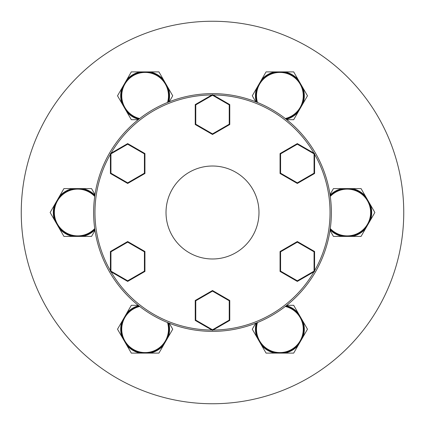 <?xml version="1.0" encoding="UTF-8"?>
<svg xmlns="http://www.w3.org/2000/svg" width="425" height="425" viewBox="0 0 425 425"><rect width="100%" height="100%" fill="white"/><g stroke="black" fill="none" stroke-linecap="round" stroke-linejoin="round"><path stroke-width="0.64" d="M303.785 329.205A23.906 23.906 0 0 0 285.828 306.053A23.906 23.906 0 0 1 279.878 353.111A23.906 23.906 0 0 1 256.854 322.782A23.906 23.906 0 0 0 255.972 329.205M257.146 336.605L256.642 336.77L266.077 353.111L293.68 353.111L307.482 329.205L293.68 305.299L286.779 305.299M255.728 323.228L252.275 329.205L256.642 336.77A24.438 24.438 0 0 1 256.238 323.027M297.654 313.22L298.047 312.864A24.438 24.438 0 0 0 286.354 305.639M302.611 336.605L303.115 336.77A24.438 24.438 0 0 0 303.115 321.64L302.611 321.805M284.835 352.591L284.947 353.111A24.438 24.438 0 0 0 298.047 345.546L297.654 345.19M262.108 345.19L261.71 345.546A24.438 24.438 0 0 0 274.81 353.111L274.922 352.591M157.075 349.908A23.906 23.906 0 0 0 168.146 322.782A23.906 23.906 0 0 1 124.419 341.158A23.906 23.906 0 0 1 139.172 306.053A23.906 23.906 0 0 0 133.168 308.502M127.346 313.22L126.953 312.864L117.518 329.205L131.32 353.111L158.923 353.111L172.725 329.205L169.272 323.228M138.221 305.299L131.32 305.299L126.953 312.864A24.438 24.438 0 0 1 138.646 305.639M167.854 336.605L168.358 336.77A24.438 24.438 0 0 0 168.762 323.027M150.078 352.591L150.19 353.111A24.438 24.438 0 0 0 163.29 345.546L162.892 345.19M127.346 345.19L126.953 345.546A24.438 24.438 0 0 0 140.053 353.111L140.165 352.591M122.389 321.805L121.885 321.64A24.438 24.438 0 0 0 121.885 336.77L122.389 336.605M65.785 233.203A23.906 23.906 0 0 0 94.817 229.229A23.906 23.906 0 0 1 57.035 200.547A23.906 23.906 0 0 1 94.817 195.771A23.906 23.906 0 0 0 89.691 191.797M82.7 189.114L82.806 188.594L63.936 188.594L50.134 212.5L63.936 236.406L91.54 236.406L94.993 230.43M94.993 194.57L91.54 188.594L82.806 188.594A24.438 24.438 0 0 1 94.913 195.112M82.7 235.886L82.806 236.406A24.438 24.438 0 0 0 94.913 229.888M59.968 228.485L59.569 228.841A24.438 24.438 0 0 0 72.67 236.406L72.781 235.886M55.006 205.1L54.501 204.935A24.438 24.438 0 0 0 54.501 220.065L55.006 219.9M72.781 189.114L72.67 188.594A24.438 24.438 0 0 0 59.569 196.159L59.968 196.515M121.215 95.795A23.906 23.906 0 0 0 139.172 118.947A23.906 23.906 0 0 1 145.122 71.889A23.906 23.906 0 0 1 168.146 102.218A23.906 23.906 0 0 0 169.028 95.795M167.854 88.395L168.358 88.23L158.923 71.889L131.32 71.889L117.518 95.795L131.32 119.701L138.221 119.701M169.272 101.772L172.725 95.795L168.358 88.23A24.438 24.438 0 0 1 168.762 101.973M127.346 111.78L126.953 112.136A24.438 24.438 0 0 0 138.646 119.361M122.389 88.395L121.885 88.23A24.438 24.438 0 0 0 121.885 103.36L122.389 103.195M140.165 72.409L140.053 71.889A24.438 24.438 0 0 0 126.953 79.454L127.346 79.81M162.892 79.81L163.29 79.454A24.438 24.438 0 0 0 150.19 71.889L150.078 72.409M267.925 75.092A23.906 23.906 0 0 0 256.854 102.218A23.906 23.906 0 0 1 300.581 83.842A23.906 23.906 0 0 1 285.828 118.947A23.906 23.906 0 0 0 291.832 116.498M297.654 111.78L298.047 112.136L307.482 95.795L293.68 71.889L279.878 71.889L274.922 72.409L274.81 71.889L266.077 71.889L252.275 95.795L255.728 101.772M286.779 119.701L293.68 119.701L298.047 112.136A24.438 24.438 0 0 1 286.354 119.361M279.878 71.889L274.81 71.889A24.438 24.438 0 0 0 261.71 79.454L262.108 79.81M257.146 88.395L256.642 88.23A24.438 24.438 0 0 0 256.238 101.973M297.654 79.81L298.047 79.454A24.438 24.438 0 0 0 284.947 71.889L284.835 72.409M302.611 103.195L303.115 103.36A24.438 24.438 0 0 0 303.115 88.23L302.611 88.395M359.215 191.797A23.906 23.906 0 0 0 330.183 195.771A23.906 23.906 0 0 1 367.965 224.453A23.906 23.906 0 0 1 330.183 229.229A23.906 23.906 0 0 0 335.309 233.203M342.3 235.886L342.194 236.406L361.064 236.406L374.866 212.5L361.064 188.594L333.46 188.594L330.007 194.57M330.007 230.43L333.46 236.406L342.194 236.406A24.438 24.438 0 0 1 330.087 229.888M342.3 189.114L342.194 188.594A24.438 24.438 0 0 0 330.087 195.112M365.033 196.515L365.431 196.159A24.438 24.438 0 0 0 352.33 188.594L352.219 189.114M369.994 219.9L370.499 220.065A24.438 24.438 0 0 0 370.499 204.935L369.994 205.1M352.219 235.886L352.33 236.406A24.438 24.438 0 0 0 365.431 228.841L365.033 228.485M212.5 93.633A118.867 118.867 0 0 0 93.633 212.5A118.867 118.867 0 0 0 212.5 331.367A118.867 118.867 0 0 0 331.367 212.5A118.867 118.867 0 0 0 212.5 93.633M211.894 330.039A117.539 117.539 0 0 1 111.01 271.793M110.41 270.746A117.539 117.539 0 0 1 110.41 154.254M111.01 153.207A117.539 117.539 0 0 1 211.894 94.961M212.5 258.984A46.484 46.484 0 0 0 258.984 212.5A46.484 46.484 0 0 0 212.5 166.016A46.484 46.484 0 0 0 166.016 212.5A46.484 46.484 0 0 0 212.5 258.984M212.5 21.25A191.25 191.25 0 0 0 21.25 212.5A191.25 191.25 0 0 0 212.5 403.75A191.25 191.25 0 0 0 403.75 212.5A191.25 191.25 0 0 0 212.5 21.25M328.52 186.633A118.867 118.867 0 0 0 293.787 125.773M132.09 124.955A118.867 118.867 0 0 0 96.746 185.465M96.48 238.367A118.867 118.867 0 0 0 131.213 299.227M313.99 271.793A117.539 117.539 0 0 1 213.106 330.039M314.59 154.254A117.539 117.539 0 0 1 314.59 270.746M213.106 94.961A117.539 117.539 0 0 1 313.99 153.207M195.234 320.418L212.5 330.384L229.766 320.418L229.766 300.48L212.5 290.514L195.234 300.48L195.234 320.418L195.766 320.11L195.766 300.788L195.234 300.48M195.766 300.788L212.5 291.125L212.5 290.514M212.5 330.384L212.5 329.773L195.766 320.11M212.5 291.125L229.234 300.788L229.766 300.48M229.766 320.418L229.234 320.11L212.5 329.773M297.325 281.414L314.59 271.442L314.59 251.504L297.325 241.538L280.059 251.504L280.059 271.442L297.325 281.414L297.325 280.797L280.59 271.134L280.059 271.442M314.59 173.496L314.59 153.558L297.325 143.586L280.059 153.558L280.059 173.496L297.325 183.462L314.59 173.496L314.059 173.188L297.325 182.851L297.325 183.462M229.766 104.582L212.5 94.616L195.234 104.582L195.234 124.52L212.5 134.486L229.766 124.52L229.766 104.582L229.234 104.89L229.234 124.212L229.766 124.52M127.675 143.586L110.41 153.558L110.41 173.496L127.675 183.462L144.941 173.496L144.941 153.558L127.675 143.586L127.675 144.202L144.41 153.866L144.941 153.558M110.41 251.504L110.41 271.442L127.675 281.414L144.941 271.442L144.941 251.504L127.675 241.538L110.41 251.504L110.941 251.812L127.675 242.149L127.675 241.538M280.59 271.134L280.59 251.812L280.059 251.504M314.59 271.442L314.059 271.134L297.325 280.797M280.59 251.812L297.325 242.149L297.325 241.538M314.59 251.504L314.059 251.812L314.059 271.134M297.325 182.851L280.59 173.188L280.059 173.496M314.59 153.558L314.059 153.866L314.059 173.188M280.59 173.188L280.59 153.866L280.059 153.558M297.325 143.586L297.325 144.202L314.059 153.866M229.234 124.212L212.5 133.875L212.5 134.486M212.5 94.616L212.5 95.227L229.234 104.89M212.5 133.875L195.766 124.212L195.234 124.52M195.234 104.582L195.766 104.89L212.5 95.227M144.41 153.866L144.41 173.188L144.941 173.496M110.41 153.558L110.941 153.866L127.675 144.202M144.41 173.188L127.675 182.851L127.675 183.462M110.41 173.496L110.941 173.188L110.941 153.866M127.675 242.149L144.41 251.812L144.941 251.504M110.41 271.442L110.941 271.134L110.941 251.812M144.41 251.812L144.41 271.134L144.941 271.442M127.675 281.414L127.675 280.797L110.941 271.134M257.481 322.527A23.375 23.375 0 0 0 279.878 352.58A23.375 23.375 0 0 0 285.297 306.467M139.703 306.467A23.375 23.375 0 0 0 124.876 340.892A23.375 23.375 0 0 0 167.519 322.527M94.722 196.44A23.375 23.375 0 0 0 57.497 200.812A23.375 23.375 0 0 0 94.722 228.56M167.519 102.473A23.375 23.375 0 0 0 145.122 72.42A23.375 23.375 0 0 0 139.703 118.532M285.297 118.532A23.375 23.375 0 0 0 300.124 84.108A23.375 23.375 0 0 0 257.481 102.473M330.278 228.56A23.375 23.375 0 0 0 367.503 224.188A23.375 23.375 0 0 0 330.278 196.44M229.234 300.788L229.234 320.11M297.325 242.149L314.059 251.812M280.59 153.866L297.325 144.202M195.766 124.212L195.766 104.89M127.675 182.851L110.941 173.188M144.41 271.134L127.675 280.797"/></g></svg>
